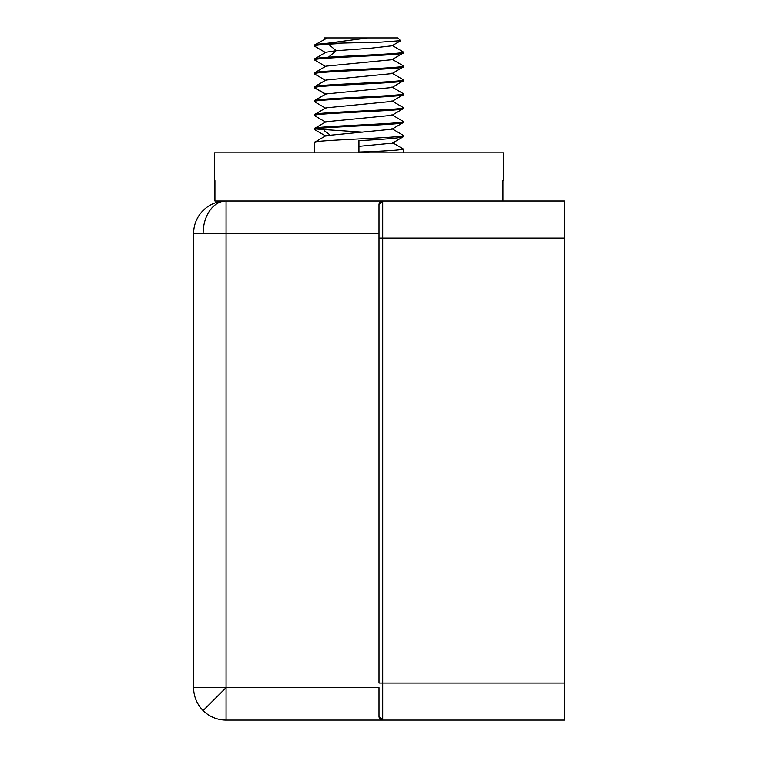 <?xml version="1.0" encoding="UTF-8"?>
<svg xmlns="http://www.w3.org/2000/svg" width="758" height="758" viewBox="0 0 758 758"><rect width="100%" height="100%" fill="white"/><g stroke="black" fill="none" stroke-linecap="round" stroke-linejoin="round"><path stroke-width="1.14" d="M193.622 687.658A32.442 32.442 0 0 0 203.125 710.597L226.064 687.658L193.622 687.658L193.622 233.473A32.442 32.442 0 0 1 226.064 201.031L226.064 233.473L379 233.473L379 238.107L379 204.745L379 233.473M214.931 180.641L214.343 180.641L214.931 180.641L214.931 201.031L382.705 201.031A3.705 3.705 0 0 0 379 204.745L382.705 201.031L564.378 201.031L564.378 720.1L226.064 720.1L226.064 687.658L379 687.658L379 716.395L379 687.658M564.378 238.107L382.705 238.107L382.705 201.031L226.064 201.031A32.442 22.939 -90 0 0 203.125 233.473L226.064 233.473L226.064 687.658M564.378 683.024L379 683.024L379 238.107L382.705 238.107L382.705 720.1L379 716.395A3.705 3.705 0 0 0 382.705 720.1M203.125 710.597A32.442 32.442 -45 0 0 226.064 720.1A32.442 32.442 -45 0 1 203.125 710.597M325.902 52.747L314.617 46.2L314.456 45.082C314.589 44.542 318.398 44.002 325.883 43.462L380.762 42.135L400.641 40.667L397.874 37.9L367.611 37.9L325.883 43.462M391.971 45.29L403.436 52.037C405.426 53.752 354.488 55.457 328.489 57.182C319.336 57.788 314.665 58.394 314.456 58.991L314.456 59.91C311.69 57.599 406.231 55.268 403.436 52.956L403.436 52.037M314.456 152.841L314.456 142.419C311.652 140.097 406.203 137.776 403.436 135.464L391.962 128.708M392.464 142.646L403.436 149.08C400.821 150.122 385.993 151.117 358.941 152.064L358.941 140.637C385.974 139.264 400.802 137.937 403.436 136.667L403.436 135.464M403.436 152.841L403.436 149.08M325.921 136.175L314.608 129.609L314.456 128.519C311.652 126.198 406.203 123.876 403.436 121.564L391.962 114.809M315.413 128.974L362.911 132.176M325.931 122.275L314.617 115.709L314.456 114.61C311.652 112.288 406.203 109.976 403.436 107.664L391.962 100.909M314.456 129.419C311.671 127.117 406.241 124.795 403.436 122.474L403.436 121.564M325.921 108.375L314.627 101.809L314.542 100.568C315.252 98.303 406.269 96.02 403.436 93.755L391.962 86.999M314.456 115.519C311.69 113.207 406.231 110.886 403.436 108.565L403.436 107.664M325.921 94.466L314.627 87.919L314.456 86.81C311.652 84.479 406.203 82.167 403.436 79.855L391.962 73.1M314.456 101.61C311.69 99.307 406.231 96.986 403.436 94.665L403.436 93.755M325.921 80.566L314.627 74.009L314.456 72.901C311.652 70.579 406.203 68.267 403.436 65.946L391.971 59.2M314.456 87.71L314.542 87.577C315.186 85.303 406.307 83.039 403.436 80.755L403.436 79.855M325.912 66.657L314.456 59.91M314.456 73.81C311.69 71.498 406.231 69.177 403.436 66.856L403.436 65.946M358.941 146.351L392.473 143.148L403.436 136.667M403.436 122.474L391.962 129.22L325.921 135.663L314.456 142.419M403.436 108.565L391.962 115.32L325.931 121.763L314.456 128.519M403.436 94.665L391.962 101.42L325.931 107.854L314.456 114.61M403.436 80.755L391.962 87.521L325.921 93.954L314.542 100.568M403.436 66.856L391.971 73.611L325.931 80.054L314.456 86.81M403.436 52.956L391.981 59.702L325.921 66.154L314.456 72.901M328.489 57.182L336.182 50.691L325.912 52.255L314.456 58.991M214.343 180.641L214.343 152.841L503.539 152.841L503.539 180.641L502.952 180.641L503.539 180.641M314.456 46.011C314.646 45.404 319.326 44.798 328.489 44.201L340.844 43.462M380.023 37.9L327.314 37.9L314.456 45.082M502.952 201.031L502.952 180.641M328.489 44.201L336.182 50.691L370.378 48.247L391.971 45.802L400.594 40.799M325.912 38.848L324.272 37.9L367.611 37.9M193.622 233.473L203.125 233.473M325.76 94.068L314.542 87.577M329.796 134.81L324.661 130.954"/></g></svg>
